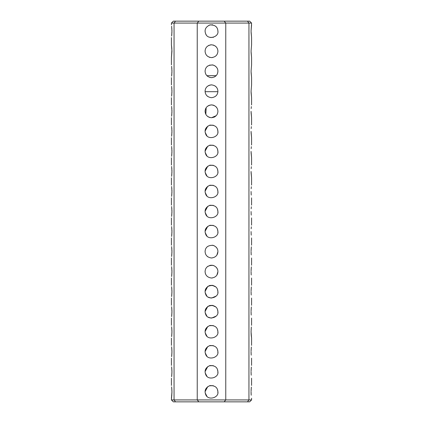 <?xml version="1.0" encoding="UTF-8"?>
<svg xmlns="http://www.w3.org/2000/svg" width="423" height="423" viewBox="0 0 423 423"><rect width="100%" height="100%" fill="white"/><g stroke="black" fill="none" stroke-linecap="round" stroke-linejoin="round"><path stroke-width="0.63" d="M251.574 24.756L251.056 31.17L251.574 23.075L248.946 23.075L248.946 399.925L247.487 401.85L249.649 401.85L251.574 399.925L248.946 399.925L248.946 398.244M248.946 399.925L225.766 399.925L225.766 23.075L248.946 23.075L248.946 24.756M248.946 37.578L248.946 44.796M248.946 57.618L248.946 64.83M248.946 77.652L248.946 84.87M248.946 97.692L248.946 104.904M248.946 117.726L248.946 124.938M248.946 137.766L248.946 144.978M248.946 157.8L248.946 165.012M248.946 177.84L248.946 185.052M248.946 197.874L248.946 205.086M248.946 217.914L248.946 225.126M248.946 237.948L248.946 245.16M248.946 257.988L248.946 265.2M248.946 278.022L248.946 285.234M248.946 298.062L248.946 305.274M248.946 318.096L248.946 325.308M248.946 338.13L248.946 345.348M248.946 358.17L248.946 365.382M248.946 378.204L248.946 385.422M251.341 387.077L251.061 391.264M251.056 391.883L251.204 395.235M251.183 394.982L251.072 392.856M251.135 389.366L251.156 389.049M251.341 367.042L251.061 371.225M251.056 371.849L251.204 375.217M251.183 374.947L251.072 372.822M251.135 369.327L251.156 369.009M251.341 347.003L251.061 351.19M251.056 351.809L251.204 355.177M251.183 354.908L251.072 352.782M251.135 349.292L251.156 348.975M251.341 326.968L251.056 331.722L251.574 338.13L251.204 335.143M251.183 334.857L251.072 332.732M251.056 331.775L251.061 331.151M251.135 329.253L251.156 328.935M251.341 306.929L251.061 311.117M251.056 311.682L251.204 315.103M251.183 314.818L251.072 312.692M251.135 309.218L251.156 308.901M251.341 286.894L251.061 291.077M251.056 291.701L251.204 295.069M251.183 294.783L251.072 292.658M251.135 289.179L251.156 288.861M251.341 266.855L251.061 271.043M251.056 271.666L251.204 275.029M251.183 274.744L251.072 272.618M251.135 269.144L251.156 268.827M251.341 246.821L251.061 251.003M251.056 251.627L251.204 254.979M251.183 254.709L251.072 252.6M251.135 249.11L251.156 248.787M251.336 226.823L251.151 228.79M251.056 231.534L251.225 235.177M251.214 235.072L251.098 233.348M251.336 146.675L251.151 148.642M251.056 151.392L251.574 157.8L251.098 153.2M251.098 153.168L251.056 151.423M251.336 126.641L251.156 128.592M251.056 131.352L251.574 137.766L251.098 133.166M251.098 133.129L251.056 131.389M251.336 106.601L251.151 108.568M251.056 111.318L251.574 117.726L251.098 113.131M251.098 113.094L251.056 111.349M251.574 84.87L251.056 91.278L251.574 84.87L251.574 77.652L251.077 72.555M251.056 91.278L251.574 97.692L251.098 93.092M251.098 93.06L251.056 91.315M251.574 64.83L251.056 71.244L251.574 64.83L251.574 57.618L251.077 52.515M251.056 71.297L251.574 77.652M251.574 44.796L251.056 51.209L251.574 44.796L251.574 37.578L251.077 32.481M251.056 51.204L251.574 57.618M251.056 31.17L251.574 37.578M251.336 206.789L251.151 208.766M251.056 211.5L251.225 215.143M251.214 215.032L251.098 213.314M251.336 186.749L251.151 188.716M251.056 191.466L251.225 195.103M251.214 194.998L251.098 193.274M251.336 166.715L251.156 168.666M251.056 171.426L251.574 177.84L251.098 173.24M251.098 173.203L251.056 171.463M248.946 23.075L247.487 21.15L249.649 21.15L251.574 23.075M224.169 21.15L225.766 23.075L174.054 23.075L175.513 21.15L247.487 21.15M175.513 21.15L173.351 21.15L171.426 23.075L174.054 23.075L174.054 399.925L175.513 401.85L173.351 401.85L171.426 399.925L171.638 396.732M198.831 21.15L197.234 23.075L197.234 399.925L225.766 399.925L224.169 401.85L247.487 401.85M224.169 401.85L175.513 401.85M217.448 389.44L217.914 391.83C219.035 397.768 207.973 400.951 205.7 394.564C204.166 390.556 205.567 387.579 209.903 385.623C214.969 385.416 217.639 387.489 217.914 391.83L217.824 392.888M217.448 369.401L217.914 371.796C219.035 377.728 207.973 380.912 205.7 374.524C204.166 370.522 205.567 367.539 209.903 365.583C214.969 365.382 217.639 367.45 217.914 371.796L217.824 372.853M217.448 349.366L217.914 351.756C219.035 357.694 207.973 360.877 205.7 354.49C204.166 350.482 205.567 347.505 209.903 345.549C214.969 345.342 217.639 347.415 217.914 351.756L217.824 352.814M217.448 329.327L217.914 331.722C219.035 337.654 207.973 340.838 205.7 334.45C204.166 330.448 205.567 327.465 209.903 325.509C214.969 325.308 217.639 327.376 217.914 331.722L217.824 332.779M217.454 309.308L217.914 311.682C219.035 317.62 207.973 320.803 205.7 314.416C204.166 310.408 205.567 307.431 209.903 305.475C214.969 305.269 217.639 307.341 217.914 311.682L217.824 312.74M217.454 289.274L217.914 291.648C219.035 297.586 207.973 300.764 205.7 294.376C204.166 290.374 205.567 287.391 209.903 285.435C214.969 285.234 217.639 287.302 217.914 291.648L217.824 292.705M217.914 271.608C217.713 275.341 215.577 277.477 211.5 278.022C207.476 277.499 205.34 275.357 205.086 271.608C205.361 267.273 208.026 265.2 213.097 265.401C216.28 266.59 217.887 268.663 217.914 271.608L217.803 272.777M217.914 251.574C217.713 255.302 215.577 257.443 211.5 257.988C207.476 257.459 205.34 255.323 205.086 251.574C205.361 247.233 208.026 245.166 213.097 245.361C216.28 246.556 217.887 248.624 217.914 251.574L217.819 252.674M217.448 229.144L217.914 231.534C219.035 237.472 207.973 240.655 205.7 234.268C204.166 230.265 205.567 227.283 209.903 225.327C214.969 225.121 217.639 227.193 217.914 231.534L217.824 232.592M217.448 209.11L217.914 211.5C219.035 217.438 207.973 220.621 205.7 214.228C204.166 210.226 205.567 207.244 209.903 205.287C214.969 205.086 217.639 207.154 217.914 211.5L217.824 212.558M217.448 189.07L217.914 191.466C219.035 197.398 207.973 200.581 205.7 194.194C204.166 190.191 205.567 187.209 209.903 185.253C214.969 185.047 217.639 187.119 217.914 191.466L217.824 192.518M217.448 148.996L217.914 151.392C219.035 157.324 207.973 160.507 205.7 154.12C204.166 150.117 205.567 147.135 209.903 145.179C214.969 144.978 217.639 147.045 217.914 151.392L217.824 152.449M217.448 128.962L217.914 131.352C219.035 137.29 207.973 140.473 205.7 134.08C204.166 130.078 205.567 127.101 209.903 125.145C214.969 124.938 217.639 127.011 217.914 131.352L217.824 132.41M217.914 111.318C217.713 115.045 215.577 117.182 211.5 117.726C207.476 117.203 205.34 115.067 205.086 111.318C205.287 107.585 207.423 105.449 211.5 104.904C215.524 105.427 217.66 107.569 217.914 111.318L217.824 112.365M217.914 91.278C217.713 95.011 215.577 97.147 211.5 97.692C207.476 97.163 205.34 95.027 205.086 91.278C205.287 87.55 207.423 85.414 211.5 84.87C215.524 85.393 217.66 87.529 217.914 91.278L217.877 91.934M217.877 70.572L217.914 71.244C217.713 74.971 215.577 77.108 211.5 77.652C207.476 77.129 205.34 74.993 205.086 71.244C205.361 66.903 208.026 64.83 213.097 65.031C216.28 66.226 217.887 68.293 217.914 71.244L217.655 73.047M217.893 50.702L217.914 51.204C217.713 54.937 215.577 57.073 211.5 57.618C207.476 57.089 205.34 54.953 205.086 51.204C205.287 47.476 207.423 45.34 211.5 44.796C215.524 45.319 217.66 47.455 217.914 51.204L217.877 51.865M217.898 30.715L217.914 31.17C219.035 37.102 207.973 40.285 205.7 33.898C204.166 29.896 205.567 26.913 209.903 24.957C214.969 24.756 217.639 26.823 217.914 31.17L217.898 31.572M217.448 169.036L217.914 171.426C219.035 177.364 207.973 180.547 205.7 174.154C204.166 170.152 205.567 167.17 209.903 165.219C214.969 165.012 217.639 167.085 217.914 171.426L217.824 172.484M207.709 96.449L207.111 95.958M206.921 396.319L205.176 392.893M205.092 391.64L207.762 386.622M209.279 385.818L213.224 385.654M206.921 376.28L205.176 372.859M205.092 371.6L207.762 366.582M209.279 365.779L213.224 365.62M206.921 356.245L205.176 352.819M205.092 351.566L207.762 346.548M209.279 345.744L213.224 345.58M206.921 336.206L205.176 332.785M205.092 331.526L207.762 326.508M209.279 325.705L213.224 325.546M206.921 316.171L205.176 312.745M205.092 311.492L207.762 306.474M209.279 305.67L213.224 305.506M206.921 296.132L205.176 292.711M205.092 291.452L207.762 286.434M209.279 285.631L213.224 285.472M212.293 277.974L211.611 278.022M205.599 274.115L205.245 273.02M205.097 271.894L205.107 271.101M207.434 266.654L208.227 266.093M209.66 265.47L211.341 265.2M212.05 265.221L213.885 265.66M216.09 267.13L217.099 268.489M217.173 268.621L217.602 269.647M217.623 269.715L217.723 270.059M207.772 256.793L207.439 256.534M205.086 251.627L205.166 250.575M205.425 249.522L205.53 249.232M206.81 247.201L207.27 246.757M212.272 245.208L213.98 245.663M216.1 247.106L216.47 247.524M217.681 249.861L217.808 250.411M216.068 316.182L211.558 318.096M210.94 318.07L208.174 317.165M205.715 314.448L205.24 313.083M208.111 306.241L212.14 305.306L215.825 306.955M216.068 296.148L211.558 298.056M210.94 298.035L208.174 297.131M205.715 294.413L205.24 293.044M208.111 286.207L212.14 285.266L215.825 286.916M217.914 271.677L216.914 275.05M212.034 278.001L211.722 278.017M213.129 265.411L213.901 265.665M216.058 267.103L217.02 268.346M217.914 251.637L216.914 255.011M212.034 257.961L211.722 257.982M213.129 245.372L213.901 245.626M216.058 247.064L217.02 248.312M206.921 236.023L205.176 232.597M205.092 231.344L207.762 226.326M209.279 225.522L213.224 225.359M206.921 215.984L205.176 212.563M205.092 211.304L207.762 206.287M209.279 205.488L213.224 205.324M206.921 195.949L205.176 192.523M205.092 191.27L207.762 186.252M209.279 185.448L213.224 185.29M206.921 175.91L205.176 172.489M205.092 171.23L207.762 166.218M209.279 165.414L213.224 165.25M206.921 155.876L205.176 152.454M205.092 151.196L207.762 146.178M209.279 145.375L213.224 145.216M206.921 135.836L205.176 132.415M205.092 131.156L207.762 126.144M209.279 125.34L213.224 125.176M217.491 113.607L217.163 114.321M215.016 116.679L213.879 117.271M210.173 117.589L209.766 117.488M208.185 116.806L207.614 116.415M206.699 115.564L206.276 115.03M205.747 114.152L205.446 113.433M205.097 111.667L205.181 110.239M207.08 106.675L207.487 106.316M208.153 105.845L209.771 105.142M210.67 104.957L211.648 104.904M213.218 105.137L214.123 105.464M215.852 106.607L216.983 107.992M217.908 111.466L217.85 112.211M216.174 115.701L211.548 117.726M209.84 117.509L209.306 117.34M208.602 117.034L207.545 116.362M205.827 114.3L206.165 107.759M207.021 106.728L207.64 106.194M208.454 105.671L209.607 105.19M211.088 104.915L211.86 104.915M212.563 104.994L213.499 105.221M216.232 106.987L216.671 107.521M205.123 90.591L205.102 91.68L217.898 91.68M206.879 75.685L216.158 75.648M209.02 25.253L209.575 25.052M210.236 24.883L210.617 24.82M211.823 24.767L212.78 24.883M215.481 26.141L216.28 26.898M216.174 55.593L215.825 55.942M212.595 57.523L211.315 57.613M209.967 57.433L209.036 57.126M207.677 56.354L207.413 56.143M205.71 48.449L205.853 48.164M208.555 45.51L209.152 45.24M210.252 44.917L211.183 44.801M213.092 44.997L213.948 45.282M215.249 46.007L215.582 46.26M205.79 74.157L205.61 73.771M206.662 67.035L206.91 66.765M207.714 66.067L208.026 65.851M209.718 65.084L210.083 64.989M212.008 64.851L214.006 65.343M215.254 66.046L215.529 66.258M217.099 68.114L217.316 68.547M213.329 37.314L212.885 37.43M211.146 37.573L209.031 37.087M206.149 34.697L205.562 33.591M205.097 31.529L205.102 30.768M198.831 401.85L197.234 399.925L171.426 399.925M215.238 86.07L215.624 86.371M205.737 88.47L206.154 87.741M208.248 85.753L209.951 85.06M210.797 84.907L211.389 84.87M210.041 77.488L209.718 77.404M207.677 76.389L206.842 75.648M216.005 75.807L215.259 76.436M214.429 76.944L214.133 77.086M212.113 77.626L211.664 77.652M171.944 91.305L171.638 96.18M171.696 95.693L171.733 95.344M171.775 94.905L171.854 93.906M171.907 92.954L171.934 92.077M171.944 91.13L171.923 90.009M171.87 88.862L171.807 88.016M171.632 86.318L171.944 91.278M171.944 391.857L171.426 398.244M171.696 396.245L171.733 395.896M171.775 395.457L171.849 394.585M171.907 393.522L171.934 392.629M171.944 391.687L171.918 390.397M171.87 389.414L171.807 388.573M171.632 386.871L171.944 391.83M171.944 371.822L171.638 376.697M171.696 376.211L171.733 375.862M171.775 375.418L171.849 374.551M171.907 373.483L171.934 372.594M171.944 371.648L171.918 370.363M171.87 369.374L171.807 368.533M171.632 366.836L171.944 371.796M171.944 351.783L171.638 356.658M171.696 356.171L171.733 355.822M171.775 355.383L171.849 354.511M171.907 353.448L171.934 352.555M171.944 351.613L171.918 350.323M171.87 349.34L171.807 348.499M171.632 346.797L171.944 351.756M171.944 331.748L171.638 336.623M171.696 336.137L171.733 335.788M171.775 335.344L171.849 334.477M171.907 333.419L171.934 332.52M171.944 331.574L171.918 330.289M171.87 329.3L171.807 328.46M171.632 326.762L171.944 331.722M171.944 311.709L171.638 316.584M171.696 316.097L171.733 315.748M171.775 315.309L171.849 314.437M171.907 313.374L171.934 312.481M171.944 311.54L171.918 310.233M171.87 309.266L171.807 308.425M171.632 306.723L171.944 311.682M171.944 291.674L171.638 296.549M171.696 296.063L171.733 295.714M171.775 295.27L171.849 294.403M171.907 293.345L171.934 292.446M171.944 291.5L171.923 290.379M171.87 289.232L171.807 288.386M171.632 286.688L171.944 291.648M171.944 271.635L171.638 276.51M171.696 276.023L171.733 275.674M171.775 275.236L171.849 274.363M171.907 273.3L171.934 272.407M171.944 271.466L171.918 270.16M171.87 269.192L171.807 268.351M171.632 266.649L171.944 271.608M171.944 251.6L171.638 256.475M171.696 255.989L171.733 255.64M171.775 255.201L171.849 254.329M171.907 253.271L171.934 252.372M171.944 251.426L171.918 250.141M171.87 249.158L171.807 248.306M171.632 246.614L171.944 251.574M171.944 231.561L171.638 236.436M171.696 235.949L171.733 235.6M171.775 235.162L171.854 234.162M171.907 233.21L171.934 232.333M171.944 231.392L171.918 230.101M171.87 229.118L171.807 228.277M171.632 226.575L171.944 231.534M171.944 211.526L171.638 216.402M171.696 215.915L171.733 215.566M171.775 215.127L171.854 214.128M171.907 213.176L171.934 212.298M171.944 211.352L171.918 210.067M171.87 209.084L171.807 208.238M171.632 206.54L171.944 211.5M171.944 191.487L171.638 196.362M171.696 195.875L171.733 195.526M171.775 195.088L171.854 194.088M171.907 193.142L171.934 192.259M171.944 191.318L171.918 190.027M171.87 189.044L171.807 188.203M171.632 186.501L171.944 191.466M171.944 171.452L171.638 176.328M171.696 175.841L171.733 175.492M171.775 175.053L171.854 174.054M171.907 173.102L171.934 172.224M171.944 171.278L171.918 169.993M171.87 169.01L171.807 168.164M171.632 166.466L171.944 171.426M171.944 151.413L171.638 156.293M171.696 155.801L171.733 155.453M171.775 155.014L171.854 154.014M171.907 153.068L171.934 152.185M171.944 151.244L171.918 149.954M171.87 148.97L171.807 148.129M171.632 146.427L171.944 151.392M171.944 131.379L171.638 136.254M171.696 135.767L171.733 135.418M171.775 134.979L171.854 133.98M171.907 133.028L171.934 132.15M171.944 131.204L171.918 129.903M171.87 128.936L171.807 128.09M171.632 126.392L171.944 131.352M171.632 106.353L171.944 111.318L171.638 116.219M171.696 115.728L171.733 115.379M171.775 114.94L171.854 113.94M171.907 112.994L171.934 112.111M171.944 111.17L171.923 110.049M171.87 108.896L171.807 108.055M171.944 71.265L171.638 76.145M171.696 75.654L171.733 75.305M171.775 74.866L171.854 73.866M171.907 72.92L171.934 72.037M171.944 71.069L171.918 69.811M171.87 68.833L171.807 67.992M171.632 66.279L171.944 71.244M171.944 31.196L171.638 36.071M171.696 35.585L171.733 35.231M171.775 34.792L171.854 33.792M171.907 32.846L171.934 31.968M171.944 30.995L171.918 29.737M171.87 28.748L171.807 27.918M171.632 26.21L171.944 31.17M171.87 48.772L171.426 44.796L171.944 51.204L171.426 57.618L171.912 49.718M251.574 399.925L251.574 398.244M251.574 385.422L251.574 378.204M251.574 365.382L251.574 358.17M251.574 345.348L251.574 338.13M251.574 325.308L251.574 318.096M251.574 305.274L251.574 298.062M251.574 285.234L251.574 278.022M251.574 265.2L251.574 257.988M251.574 245.16L251.574 237.948M251.574 225.126L251.574 217.914M251.574 205.086L251.574 197.874M251.574 185.052L251.574 177.84M251.574 165.012L251.574 157.8M251.574 144.978L251.574 137.766M251.574 124.938L251.574 117.726M251.574 104.904L251.574 97.692M171.426 385.422L171.426 378.204M171.426 365.382L171.426 358.17M171.426 345.348L171.426 338.13M171.426 325.308L171.426 318.096M171.426 305.274L171.426 298.062M171.426 285.234L171.426 278.022M171.426 265.2L171.426 257.988M171.426 245.16L171.426 237.948M171.426 225.126L171.426 217.914M171.426 205.086L171.426 197.874M171.426 185.052L171.426 177.84M171.426 165.012L171.426 157.8M171.426 144.978L171.426 137.766M171.426 124.938L171.426 117.726M171.426 104.904L171.426 97.692M171.426 84.87L171.426 77.652M171.426 64.83L171.426 57.618M171.426 44.796L171.426 37.578M171.426 24.756L171.426 23.075"/></g></svg>
